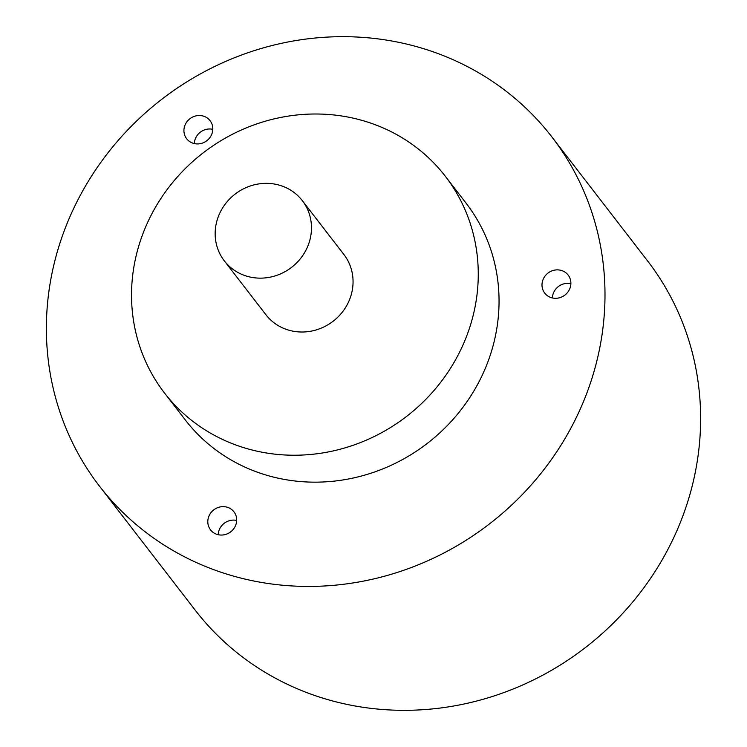 <?xml version="1.0" encoding="UTF-8"?>
<svg xmlns="http://www.w3.org/2000/svg" width="747" height="747" viewBox="0 0 747 747"><rect width="100%" height="100%" fill="white"/><g stroke="black" fill="none" stroke-linecap="round" stroke-linejoin="round"><path stroke-width="1.12" d="M99.472 486.148L195.107 610.047A285.756 268.182 -37.7 0 0 296.326 688.351A285.756 268.182 -37.7 0 0 634.24 600.158A285.756 268.182 -37.7 0 0 647.528 260.852L551.893 136.953A285.756 268.182 -37.7 0 0 450.674 58.649A285.756 268.182 -37.7 0 0 112.76 146.842A285.756 268.182 -37.7 0 0 99.472 486.148A285.756 268.182 -37.7 0 0 200.7 564.452A285.756 268.182 -37.7 0 0 538.615 476.269A285.756 268.182 -37.7 0 0 551.893 136.953M164.489 392.987L185.275 419.926A177.366 166.46 -37.7 0 0 248.107 468.518A177.366 166.46 -37.7 0 0 457.846 413.791A177.366 166.46 -37.7 0 0 466.091 203.184L445.305 176.245A177.366 166.46 -37.7 0 0 382.473 127.644A177.366 166.46 -37.7 0 0 172.734 182.38A177.366 166.46 -37.7 0 0 164.489 392.987A177.366 166.46 -37.7 0 0 227.312 441.589A177.366 166.46 -37.7 0 0 437.06 386.853A177.366 166.46 -37.7 0 0 445.305 176.245M228.713 507.764A14.781 13.876 -37.7 0 0 211.233 512.33A14.781 13.876 -37.7 0 0 210.542 529.875A14.781 13.876 -37.7 0 0 215.78 533.928A14.781 13.876 -37.7 0 0 233.26 529.362A14.781 13.876 -37.7 0 0 233.942 511.816A14.781 13.876 -37.7 0 0 228.713 507.764M204.837 116.644A14.781 13.876 -37.7 0 0 187.357 121.201A14.781 13.876 -37.7 0 0 186.675 138.755A14.781 13.876 -37.7 0 0 191.904 142.798A14.781 13.876 -37.7 0 0 209.384 138.242A14.781 13.876 -37.7 0 0 210.075 120.687A14.781 13.876 -37.7 0 0 204.837 116.644M562.902 271.002A14.781 13.876 -37.7 0 0 545.422 275.568A14.781 13.876 -37.7 0 0 544.74 293.113A14.781 13.876 -37.7 0 0 549.969 297.166A14.781 13.876 -37.7 0 0 567.449 292.609A14.781 13.876 -37.7 0 0 568.14 275.055A14.781 13.876 -37.7 0 0 562.902 271.002M224.315 260.852L265.895 314.72A49.265 46.239 -37.7 0 0 283.346 328.222A49.265 46.239 -37.7 0 0 341.612 313.012A49.265 46.239 -37.7 0 0 343.9 254.512L302.32 200.644A49.265 46.239 -37.7 0 0 284.868 187.142A49.265 46.239 -37.7 0 0 226.602 202.344A49.265 46.239 -37.7 0 0 224.315 260.852A49.265 46.239 -37.7 0 0 241.767 274.354A49.265 46.239 -37.7 0 0 300.033 259.144A49.265 46.239 -37.7 0 0 302.32 200.644M236.687 520.444A14.781 13.876 -37.7 0 0 218.199 534.712M212.811 129.324A14.781 13.876 -37.7 0 0 194.332 143.592M570.876 283.683A14.781 13.876 -37.7 0 0 552.388 297.95"/></g></svg>
